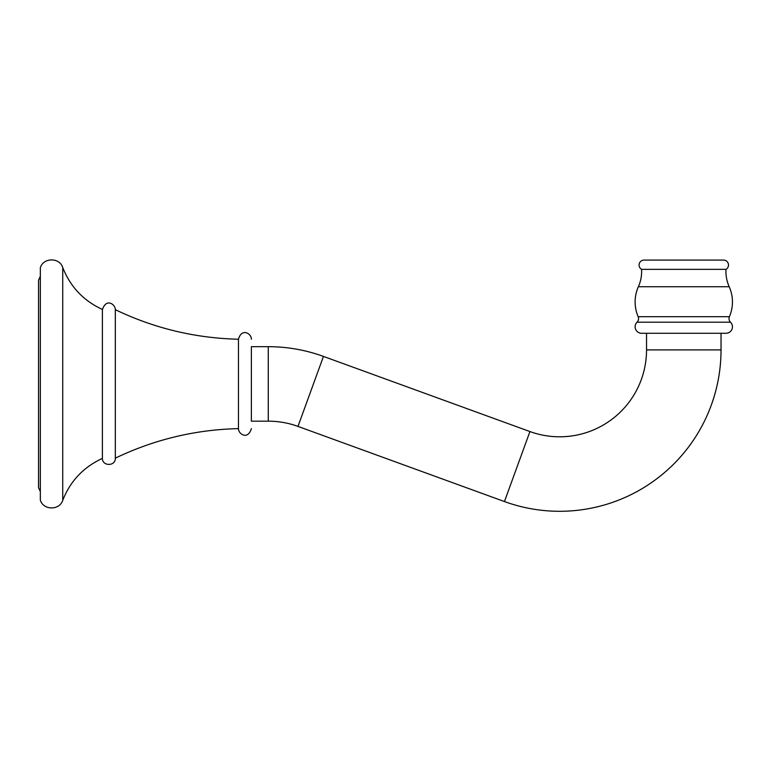 <?xml version="1.0" encoding="UTF-8"?>
<svg xmlns="http://www.w3.org/2000/svg" width="771" height="771" viewBox="0 0 771 771"><rect width="100%" height="100%" fill="white"/><g stroke="black" fill="none" stroke-linecap="round" stroke-linejoin="round"><path stroke-width="1.16" d="M62.73 500.34C59.521 510.556 43.34 510.392 40.333 500.119L40.333 267.73C43.34 257.447 59.521 257.292 62.73 267.498C70.325 286.802 83.557 300.786 102.408 309.441L102.408 458.408C83.557 467.062 70.325 481.037 62.73 500.34L62.73 267.498M102.408 458.157C102.013 466.484 115.717 466.484 115.322 458.157L115.322 309.682C115.525 304.68 106.369 297.481 102.408 309.682M115.322 458.157C154.248 439.489 195.304 429.64 238.47 428.618L238.47 339.23C195.304 338.199 154.248 328.359 115.322 309.682M251.375 421.168L251.375 383.919L251.375 421.168L268.26 421.168A86.901 86.901 0 0 1 297.982 426.402L504.446 501.555A161.38 161.38 0 0 0 721.03 349.899L721.03 333.274L722.273 333.274L645.308 333.274L646.541 333.274L646.541 349.899L721.03 349.899M251.375 346.68L251.375 383.919L251.375 346.68L268.26 346.68A161.38 161.38 0 0 1 323.454 356.414L529.928 431.558A86.901 86.901 0 0 0 646.541 349.899M725.993 269.349L641.578 269.349A4.963 4.963 0 0 1 644.064 260.078L723.516 260.078A4.963 4.963 0 0 1 725.993 269.349A37.239 37.239 0 0 0 729.193 286.725A37.239 37.239 0 0 1 729.414 316.688A4.963 4.963 0 0 0 730.503 322.201A6.457 6.457 0 0 1 725.993 333.274L641.578 333.274A6.457 6.457 0 0 1 637.068 322.201A4.963 4.963 0 0 0 638.157 316.688L729.414 316.688M641.578 269.349A37.239 37.239 0 0 1 638.378 286.725A37.239 37.239 0 0 0 638.157 316.688M268.26 346.68L268.26 421.168M323.454 356.414L297.982 426.402M529.928 431.558L504.446 501.555M638.378 286.725L729.193 286.725M637.068 322.201L730.503 322.201M238.47 428.618C238.2 433.88 247.809 440.549 251.375 428.618M251.375 339.23C251.674 333.776 241.737 327.492 238.47 339.23M40.333 276.259L38.55 280.143L38.55 487.706L40.333 491.59"/></g></svg>
